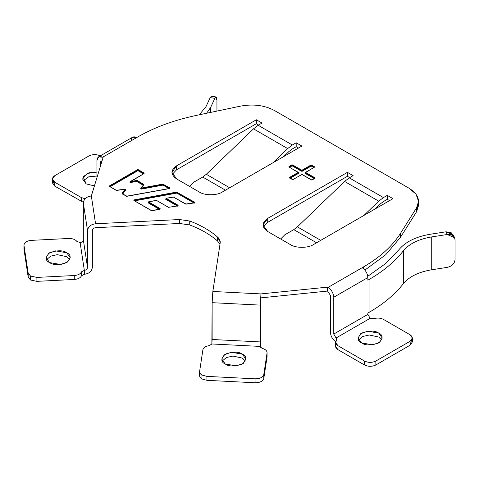 <?xml version="1.0" encoding="UTF-8"?>
<svg xmlns="http://www.w3.org/2000/svg" width="479" height="479" viewBox="0 0 479 479"><rect width="100%" height="100%" fill="white"/><g stroke="black" fill="none" stroke-linecap="round" stroke-linejoin="round"><path stroke-width="0.72" d="M130.216 181.565L137.341 180.625L143.7 184.295L143.838 184.708L141.125 188.445L141.353 188.049L141.125 188.445L141.353 188.049L162.788 184.104L169.817 187.876L169.554 188.492L126.426 196.216L122.061 193.372L125.055 189.175L116.229 190.325L109.469 186.427L109.469 185.9L137.479 169.728L138.389 169.728L144.101 173.027L144.101 173.554L130.444 181.439L130.522 182.008L129.989 182.355L137.114 181.152L143.538 185.026L137.114 181.02L130.522 182.008L130.216 181.565M126.654 196.348L169.458 188.576L169.817 187.876L169.59 188.265L169.817 187.876L162.788 184.104L162.89 184.541L162.788 184.104L141.353 188.049L141.449 188.492L141.353 188.049L141.125 188.445L162.89 184.541L169.59 188.265L169.458 188.576L169.59 188.265L162.89 184.541L141.06 188.373L141.449 188.624L140.898 188.971L162.89 184.672L169.59 188.397L169.458 188.708L169.59 188.265L162.89 184.541L141.449 188.492L141.55 189.061L140.898 188.971L140.76 188.564L143.245 185.217L136.886 181.547L129.989 182.355L130.216 181.697L130.599 182.457L136.886 181.547L136.808 181.104L136.886 181.547L137.114 181.152L136.886 181.547L143.245 185.217L143.472 184.822L141.06 188.241M418.371 203.377L416.61 211.706L400.444 237.356L400.444 233.417C392.325 246.176 379.967 257.373 363.363 267.013L363.363 268.533L363.363 267.013L362.178 267.701C365.609 270.102 367.507 273.389 367.866 277.563L367.866 280.191L369.058 279.502L369.058 312.368C383.487 304.015 394.912 294.459 403.336 283.712C409.198 276.623 418.658 271.976 431.723 269.773L447.272 267.366L431.723 269.773C418.658 271.976 409.198 276.623 403.336 283.712C394.912 294.459 383.487 304.015 369.058 312.368L367.866 313.056L367.866 314.374L370.147 318.319L336.042 338.006L336.042 340.934L336.042 338.006L333.761 334.061L333.761 297.249C333.402 293.076 331.504 289.789 328.073 287.394C331.504 289.789 333.402 293.076 333.761 297.249L367.866 277.563L333.761 297.249L333.761 334.061L367.866 314.374L367.866 313.056L369.058 312.368L369.058 279.502L367.866 280.191L367.866 277.563C367.507 273.389 365.609 270.102 362.178 267.701L328.073 287.394L327.612 287.131L327.612 291.07L330.348 295.28L330.348 332.091L330.348 295.28L327.612 291.07L260.989 297.854L260.959 293.908L260.253 305.111L260.253 341.922L260.253 305.111L212.137 302.68L212.137 339.491L260.253 341.922L259.977 346.407L261.995 348.299C265.468 349.233 267.15 350.814 267.054 353.023L267.054 356.969L267.054 353.023L263.785 374.59L263.785 378.536L267.054 356.969L263.785 378.536C262.851 381.302 259.947 382.709 255.062 382.763L206.94 380.332L201.952 378.985C200.234 377.955 199.462 376.722 199.623 375.296C199.462 376.722 200.234 377.955 201.952 378.985L201.952 375.045C200.234 374.009 199.462 372.782 199.623 371.351C199.462 372.782 200.234 374.009 201.952 375.045L206.94 376.386L255.062 378.817C259.947 378.769 262.851 377.362 263.785 374.59L267.054 353.023C267.15 350.814 265.468 349.233 261.995 348.299L259.977 346.407L211.856 343.976L212.137 302.68L212.838 291.477L260.959 293.908L260.989 297.854L260.959 293.908L327.612 287.131L328.073 287.394L363.363 267.013C379.967 257.373 392.325 246.176 400.444 233.417L416.61 207.76C420.604 200.432 418.107 193.929 409.12 188.259L274.347 110.445C264.522 105.254 253.259 103.817 240.56 106.122L196.133 115.457C174.027 120.145 154.627 127.276 137.934 136.862L102.638 157.238L103.093 157.501L91.345 195.965L95.56 223.771L179.505 219.532L189.732 221.011C200.935 225.274 210.227 230.638 217.61 237.111C219.61 238.913 220.466 240.877 220.178 243.015L212.838 291.477L220.178 243.015L220.244 242.2L217.61 237.111C210.227 230.638 200.935 225.274 189.732 221.011L189.732 224.956L179.505 223.471L95.56 227.711L179.505 223.471L179.505 219.532L95.56 223.771C90.723 224.429 88.052 226.759 87.537 230.746L87.537 267.557C87.334 269.156 86.268 270.084 84.334 270.348L84.334 274.293C89.166 273.635 91.842 271.306 92.351 267.318L92.351 230.507C92.555 228.908 93.627 227.98 95.56 227.711C93.627 227.98 92.555 228.908 92.351 230.507L92.351 267.318C91.842 271.306 89.166 273.635 84.334 274.293L81.46 275.772C80.454 277.91 78.059 279.137 74.275 279.467L36.913 281.353L30.518 280.011L30.518 276.066L28.189 273.186L28.189 277.131L30.518 280.011L28.189 277.131L23.98 249.349L28.189 277.131L28.189 273.186L30.518 276.066L36.913 277.413L74.275 275.527C78.059 275.197 80.454 273.964 81.46 271.827L84.334 270.348L80.119 242.566C82.059 242.302 83.124 241.374 83.328 239.775L87.537 267.557L87.537 230.746L83.328 202.964L83.328 239.775L83.328 202.964C83.837 198.977 86.513 196.647 91.351 195.989L103.093 157.501L102.638 157.238L136.743 137.551L132.719 137.15L98.614 156.843L102.638 157.238C99.207 155.675 97.309 156.771 96.944 160.525L98.614 156.843M199.593 375.704L199.623 371.351L202.892 349.784L199.623 371.351M168.692 207.467L156.405 200.378L148.55 201.887L160.148 208.581L159.896 209.197L151.382 210.622L133.869 200.509L134.126 199.893L176.607 192.079L194.749 202.27L194.456 202.892L186.163 204.15L173.476 197.085L166.117 198.336L178.158 205.287L177.889 205.91L168.464 207.335L177.889 205.91L178.158 205.287L166.117 198.336L173.476 197.085L185.547 204.054L194.456 202.892L194.749 202.27L194.378 203.102L194.522 202.665L176.703 192.516L194.522 202.791L194.294 203.186L176.799 193.091L134.324 200.905L176.799 193.091L194.294 203.186L194.522 202.791L177.026 192.696L176.799 193.091L176.703 192.516L134.222 200.467L176.703 192.648L176.799 193.091L176.703 192.648L134.096 200.641L176.703 192.516L194.522 202.665L194.378 202.976L194.749 202.27L176.607 192.079L176.703 192.516L176.607 192.079L134.126 199.893L133.869 200.509L151.939 210.796M311.524 180.002L312.206 179.87L311.296 179.87L301.884 174.44L293.184 179.463L292.274 179.463L289.579 177.907L289.579 177.38L298.279 172.356L288.981 166.991L288.981 166.464L291.675 164.908L292.585 164.908L301.884 170.273L310.769 165.147L311.679 165.147L314.374 166.704L314.374 167.225L305.488 172.356L314.901 177.793L314.901 178.314L312.206 179.87L314.901 178.314L314.901 177.793L305.488 172.356L314.374 167.225L314.374 166.704L311.679 165.147L310.769 165.147L301.884 170.273L292.585 164.908L292.358 165.435L301.656 170.799L310.997 165.674L314.146 167.488L314.146 167.093L310.997 165.542L302.111 170.799L301.656 170.668L301.429 171.195L292.13 165.83L289.436 167.387L292.13 165.83L301.429 171.195L302.339 171.195L301.429 171.195L301.656 170.799L292.358 165.303L291.903 165.303L292.358 165.435L292.13 165.83L292.358 165.435L291.903 165.303L289.208 166.991L291.903 165.435L292.13 165.83L291.903 165.435L289.208 167.123L292.358 165.303L301.656 170.668L292.358 165.303L292.585 164.908L291.675 164.908L291.903 165.303L291.675 164.908L288.981 166.464L288.981 166.991L298.507 172.488L298.734 173.278L290.034 178.302L298.734 173.278L298.507 172.62M392.966 198.653L313.272 244.667C308.147 248.212 295.621 248.212 290.502 244.667L267.725 231.519C261.588 227.136 261.588 222.753 267.725 218.37L347.425 172.356L353.119 175.643L349.275 177.865L383.428 197.582L387.277 195.366L392.966 198.653L387.277 195.366L387.277 199.306L383.428 201.527L387.277 199.306L389.553 200.623L387.277 199.306L387.277 195.366L383.428 197.582L378.751 201.162L363.95 215.406L378.751 201.162L383.428 197.582L349.275 177.865L353.119 175.643L347.425 172.356L267.725 218.37L267.725 222.316L263.378 226.914L267.725 222.316L347.425 176.302L267.725 222.316L267.725 218.37L263.013 224.944L267.725 231.519L290.502 244.667C295.621 248.212 308.147 248.212 313.272 244.667L392.966 198.653M176.643 165.782L256.343 119.768L262.037 123.055L258.187 125.276L292.346 144.999L296.19 142.778L301.884 146.065L222.184 192.079C217.059 195.624 204.539 195.624 199.414 192.079L176.643 178.93C170.5 174.548 170.5 170.165 176.643 165.782L176.643 169.728L172.296 174.332L176.643 169.728L256.343 123.714L176.643 169.728L176.643 165.782L171.925 172.356L176.643 178.93L199.414 192.079C204.539 195.624 217.059 195.624 222.184 192.079L301.884 146.065L296.19 142.778L296.19 146.724L292.346 148.939L296.19 146.724L298.471 148.035L296.19 146.724L296.19 142.778L292.346 144.999L287.663 148.574L272.868 162.818L287.663 148.574L292.346 144.999L258.187 125.276L262.037 123.055L256.343 119.768L256.343 123.714L258.618 125.031L256.343 123.714L256.343 119.768L176.643 165.782M219.963 244.434L217.61 241.051C210.227 234.584 200.935 229.219 189.732 224.956C200.935 229.219 210.227 234.584 217.61 241.051L217.61 237.111L217.61 241.051L219.963 244.434M400.444 237.356L385.679 254.792L364.89 270.066L385.679 254.792L400.444 237.356L416.61 211.706L416.61 207.76L400.444 233.417L400.444 237.356M349.706 177.619L347.425 176.302L347.425 172.356L347.425 176.302L349.706 177.619M131.048 140.838C131.414 137.078 133.312 135.982 136.743 137.551L137.934 136.862C154.627 127.276 174.027 120.145 196.133 115.457L240.56 106.122C253.259 103.817 264.522 105.254 274.347 110.445L409.12 188.259L416.017 194.169L418.556 201.402L416.61 207.76L416.61 211.706L418.556 205.347L418.556 201.402M454.577 237.686L453.326 234.991L446.021 231.806L447.272 234.5L431.723 236.907L431.723 269.773L431.723 236.907C418.658 239.111 409.198 243.757 403.336 250.846L403.336 283.712L403.336 250.846C394.912 261.594 383.487 271.144 369.058 279.502C383.487 271.144 394.912 261.594 403.336 250.846C409.198 243.757 418.658 239.111 431.723 236.907L447.272 234.5L454.577 237.686L455.05 239.871L455.05 259.594L455.05 239.871C454.553 235.985 451.96 234.195 447.272 234.5L446.021 231.806L430.471 234.213C415.958 236.662 405.444 241.823 398.929 249.697L385.338 263.761L367.77 276.281L385.338 263.761L398.929 249.697C405.444 241.823 415.958 236.662 430.471 234.213L446.021 231.806L451.146 232.644L453.751 236.434M447.272 267.366C451.96 266.222 454.553 263.63 455.05 259.594C454.553 263.63 451.96 266.222 447.272 267.366M330.348 332.091C330.708 336.264 332.606 339.551 336.042 341.952C332.606 339.551 330.708 336.264 330.348 332.091M327.612 291.07L327.612 287.131L260.989 293.908L260.989 297.854L327.612 291.07M374.752 209.167L379.829 204.282L383.428 201.527L379.829 204.282L374.752 209.167M284.807 234.806L293.789 229.621L297.387 226.866L344.593 181.445L349.275 177.865L344.593 181.445L378.751 201.162L344.593 181.445L297.387 226.866L320.744 240.35L297.387 226.866L293.789 229.621L316.559 242.763L293.789 229.621L284.807 234.806L280.64 238.973L284.807 234.806M411.617 339.994L410.018 345.251L375.865 364.974C372.069 366.746 368.273 366.746 364.477 364.974L337.964 349.664C335.426 348.005 334.965 346.167 336.593 344.156M381.757 339.994L378.709 337.036L369.303 335.013L362.699 336.492L358.585 339.994L362.699 336.492L369.303 335.013L378.709 337.036L381.757 339.994M335.611 342.437L335.611 346.383L337.964 349.664L337.964 345.724L337.964 349.664L364.477 364.974L364.477 361.028L337.964 345.724L335.611 342.437L336.982 339.324L336.042 338.006L336.593 340.21C334.965 342.222 335.426 344.06 337.964 345.724L364.477 361.028C368.273 362.801 372.069 362.801 375.865 361.028L410.018 341.311C413.09 339.12 413.09 336.929 410.018 334.737L383.511 319.427C380.625 317.96 377.446 317.697 373.961 318.637L370.147 318.319L367.866 314.374L333.761 334.061L336.042 338.006L370.147 318.319L373.961 318.637C377.446 317.697 380.625 317.96 383.511 319.427L410.018 334.737L412.377 338.024L410.018 341.311L375.865 361.028L375.865 364.974L410.018 345.251L410.018 341.311L410.018 345.251L412.377 341.964L412.377 338.024M361.633 342.952C357.112 340.904 357.112 337.617 361.633 333.091C369.465 330.48 375.159 330.48 378.709 333.091C383.23 335.144 383.23 338.431 378.709 342.952C370.878 345.563 365.184 345.563 361.633 342.952L372.752 344.832L379.679 342.317L382.248 338.024L378.709 333.091L367.591 331.211L360.663 333.725L358.094 338.024L361.633 342.952M260.678 302.333L260.678 339.144L260.678 302.333M260.307 347.401L260.678 339.144L260.307 347.401M212.838 291.477L212.137 302.68L260.253 305.111L260.959 293.908L212.838 291.477M245.392 361.052L242.35 358.094L232.944 356.071L226.333 357.55L222.226 361.052L226.333 357.55L232.944 356.071L242.35 358.094L245.392 361.052M211.856 343.976L209.293 345.634C205.593 346.209 203.461 347.592 202.892 349.784C203.461 347.592 205.593 346.209 209.293 345.634L211.856 343.976L259.977 346.407L260.253 341.922L212.137 339.491L211.856 343.976M225.268 364.01C220.747 361.962 220.747 358.675 225.268 354.149C233.105 351.538 238.799 351.538 242.35 354.149C246.871 356.202 246.871 359.489 242.35 364.01C234.512 366.621 228.824 366.621 225.268 364.01L236.392 365.89L243.32 363.381L245.883 359.082L242.35 354.149L231.225 352.269L224.298 354.783L221.735 359.082L225.268 364.01M206.94 380.332L255.062 382.763L255.062 378.817L206.94 376.386L206.94 380.332L206.94 376.386L201.952 375.045L201.952 378.985L206.94 380.332M96.944 177.637L96.944 160.525L96.944 177.637M101.829 161.651L100.362 162.495L100.362 166.453L100.362 162.495L101.829 161.651M102.045 160.932L101.027 161.022L100.362 162.495L102.045 160.932M216.083 96.962L211.419 96.237L210.185 97.62L214.855 98.345L210.688 107.32L210.688 112.397L210.688 107.32L206.629 113.248L210.688 107.32L214.855 98.345L216.083 96.962L216.939 100.428L216.939 111.086L216.939 100.428C216.807 96.746 216.113 96.051 214.855 98.345L210.185 97.62L206.018 106.601L199.276 114.792L206.018 106.601L210.185 97.62L212.173 97.926M193.72 182.218L202.707 177.032L206.305 174.278L253.511 128.857L258.187 125.276L253.511 128.857L287.663 148.574L253.511 128.857L206.305 174.278L229.663 187.762L206.305 174.278L202.707 177.032L225.477 190.175L202.707 177.032L193.72 182.218L189.552 186.385L193.72 182.218M283.67 156.579L288.747 151.693L292.346 148.939L288.747 151.693L283.67 156.579M52.433 178.948L52.433 182.888L54.792 186.175L54.792 182.236L81.304 197.54L54.792 182.236L52.433 178.948L54.792 175.661L88.95 155.938C92.746 154.166 96.542 154.166 100.333 155.938C96.542 154.166 92.746 154.166 88.95 155.938L54.792 175.661C51.72 177.853 51.72 180.044 54.792 182.236L54.792 186.175L83.364 202.348L54.792 186.175L53.193 180.918M96.944 176.044L88.747 176.805L83.059 180.918L88.747 176.805L96.944 176.044M81.304 197.54L85.088 198.767L81.304 197.54L81.304 201.485L81.304 197.54M86.1 183.876L83.196 176.721L88.956 172.793L96.944 172.105L87.16 173.476L82.568 178.948L86.1 183.876L94.417 185.918L86.1 183.876M179.505 223.471L189.732 224.956L189.732 221.011L179.505 219.532L179.505 223.471M87.537 230.746C88.052 226.759 90.723 224.429 95.56 223.771L91.351 195.989C86.513 196.647 83.837 198.977 83.328 202.964L87.537 230.746M69.748 259.648L66.707 256.69L57.3 254.666L50.69 256.145L46.583 259.648L50.69 256.145L57.3 254.666L66.707 256.69L69.748 259.648M23.98 245.404C24.07 242.584 26.507 240.907 31.297 240.368L68.659 238.482C72.491 238.422 75.221 239.398 76.85 241.398L80.119 242.566L84.334 270.348C86.268 270.084 87.334 269.156 87.537 267.557L83.328 239.775C83.124 241.374 82.059 242.302 80.119 242.566L76.85 241.398C75.221 239.398 72.491 238.422 68.659 238.482L31.297 240.368C26.507 240.907 24.07 242.584 23.98 245.404L28.189 273.186L23.98 245.404L23.98 249.349L23.95 244.997L23.98 249.349M49.624 262.606C45.104 260.552 45.104 257.265 49.624 252.744C57.462 250.134 63.156 250.134 66.707 252.744C71.227 254.792 71.227 258.079 66.707 262.606C58.869 265.216 53.181 265.216 49.624 262.606L60.749 264.486L67.677 261.971L70.239 257.672L66.707 252.744L55.582 250.864L48.66 253.379L46.092 257.672L49.624 262.606M36.913 281.353L74.275 279.467L74.275 275.527L36.913 277.413L36.913 281.353L36.913 277.413L30.518 276.066L30.518 280.011L36.913 281.353M84.334 270.348L81.46 271.827L81.46 275.772L84.334 274.293L84.334 270.348M267.054 356.969L267.054 353.023M74.275 279.467C78.059 279.137 80.454 277.91 81.46 275.772L81.46 271.827C80.454 273.964 78.059 275.197 74.275 275.527L74.275 279.467M364.477 364.974C368.273 366.746 372.069 366.746 375.865 364.974L375.865 361.028C372.069 362.801 368.273 362.801 364.477 361.028L364.477 364.974M255.062 382.763C259.947 382.709 262.851 381.302 263.785 378.536L263.785 374.59C262.851 377.362 259.947 378.769 255.062 378.817L255.062 382.763M305.261 172.62L305.488 172.356L305.261 172.883L314.673 178.314L305.261 172.62L305.033 173.278L305.261 172.883M314.146 167.357L310.997 165.542L302.111 170.668L301.656 170.668L301.884 170.273L301.656 170.668L302.111 170.668L301.884 170.273L302.111 170.668L310.997 165.542L310.769 165.147L310.997 165.542L311.679 165.147L311.452 165.542L314.146 167.093L314.374 166.704L314.374 167.225M298.507 172.488L289.807 177.907L298.507 172.883L298.507 172.488M298.507 172.883L298.734 173.278L298.507 172.883L289.807 178.17L289.807 177.775L298.507 172.751L298.279 172.356L289.579 177.38L289.579 177.907L292.956 179.595M314.673 178.445L305.261 172.751L305.488 172.356L305.261 172.751L314.673 178.188L314.901 177.793L314.901 178.314M314.446 178.709L305.033 173.278L314.446 178.709L314.673 178.314L314.446 178.709M313.919 167.62L311.224 166.063L302.339 171.195L302.111 170.799L302.339 171.195L311.224 166.063L310.997 165.674L313.919 167.62L314.146 167.225L313.919 167.62M293.184 179.463L301.656 174.572M302.111 174.572L311.296 179.87M289.807 177.907L290.034 178.302L289.807 177.907M143.874 173.685L137.707 170.123L138.162 170.255L137.934 170.65L109.925 186.822L137.934 170.65L143.646 173.949L137.934 170.65L138.162 170.255L137.707 170.123L109.697 186.427L137.707 170.255L137.934 170.65L137.707 170.255L109.697 186.559L137.707 170.123L144.101 173.554L144.101 173.027L143.874 173.422L144.101 173.027L138.389 169.728L138.162 170.123L138.389 169.728L137.479 169.728L137.707 170.123L137.479 169.728L109.469 185.9L109.469 186.427L116.762 190.504M125.354 189.642L124.893 189.474L125.648 189.977L125.354 189.642L122.361 193.839L125.354 189.642L124.971 189.391M122.432 193.905L126.426 196.216M141.353 188.049L143.838 184.708L143.538 184.894L143.838 184.708L143.538 184.894L137.114 181.02L130.522 181.882L137.114 181.02L143.538 184.894L143.7 184.295L143.472 184.69L143.7 184.295L137.341 180.625L137.114 181.02L137.341 180.625L136.731 180.529L136.808 180.972L136.731 180.529L130.444 181.439L130.216 181.828L144.101 173.554M169.362 188.792L162.986 185.116L141.55 189.061L162.986 185.116L162.89 184.672L162.986 185.116L163.213 184.72L162.986 185.116L169.362 188.792L169.59 188.397L169.362 188.792M125.648 189.977L122.66 194.169L125.648 189.977M134.096 200.773L134.222 200.467L134.096 200.773M159.92 208.976L159.794 209.419L159.92 208.976L148.322 202.282L159.92 209.107L159.693 209.503L148.095 202.809L148.346 202.192L148.095 202.809L159.693 209.503L159.92 209.107L148.322 202.413L148.448 201.976L148.322 202.282L159.92 208.976L159.794 209.287L160.148 208.581L159.92 208.976M148.448 202.108L148.322 202.413M166.117 198.336L165.89 198.731L177.931 205.683L177.799 206.126L177.931 205.683L165.89 198.863L177.931 205.814L165.89 198.863L166.027 198.42M166.027 198.551L165.89 198.863M177.703 206.209L165.662 199.258L177.703 206.209L177.931 205.814L177.703 206.209M143.646 173.949L143.874 173.554L143.646 173.949M140.76 188.564L141.06 188.373L140.898 188.971L141.125 188.576M125.354 189.51L124.971 189.259L125.354 189.51L125.055 189.175L122.061 193.372L122.205 193.773M116.846 190.42L125.055 189.175M173.703 197.216L173.386 197.168M152.041 210.712L159.794 209.287M177.931 205.683L178.158 205.287L177.931 205.683M159.896 209.197L160.148 208.581L148.55 201.887L148.322 202.282M148.55 201.887L156.304 200.462M156.633 200.509L168.464 207.335M130.15 181.846L143.969 173.554M141.018 188.492L143.574 184.78M305.195 172.769L314.242 167.225M298.573 172.769L289.112 166.991M314.769 178.314L311.458 179.859L302.045 174.422L293.022 179.445L289.711 177.907M109.601 186.427L116.385 190.313L125.007 189.121L125.39 189.618L124.941 189.528M148.406 202.246L148.49 201.833L156.346 200.324L168.626 207.323L178.026 205.814M165.991 198.689L166.063 198.282L173.422 197.031L185.708 204.036L194.618 202.791M169.686 188.397L127.019 196.252L122.337 193.773M160.01 209.107L151.538 210.604L134 200.509"/></g></svg>
